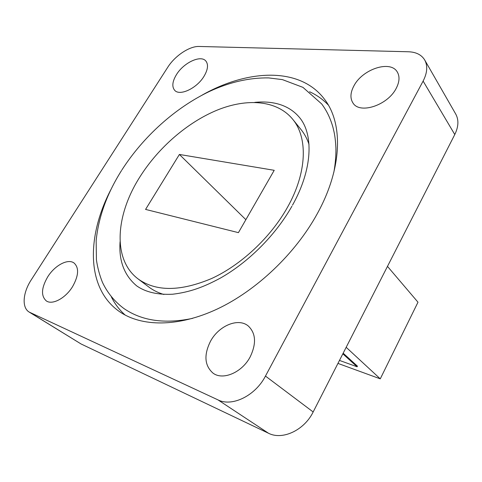<?xml version="1.0" encoding="UTF-8"?>
<svg xmlns="http://www.w3.org/2000/svg" width="482" height="482" viewBox="0 0 482 482"><rect width="100%" height="100%" fill="white"/><g stroke="black" fill="none" stroke-linecap="round" stroke-linejoin="round"><path stroke-width="0.72" d="M309.01 144.377C307.118 138.738 304.455 133.791 301.021 129.55L292.622 119.162C276.939 100.166 247.23 97.991 217.418 110.023C187.51 122.259 158.355 147.6 139.894 176.918C115.632 214.936 112.161 259.545 138.129 278.958C156.011 291.737 180.515 291.586 211.646 278.506C241.187 264.919 270.571 237.463 287.374 207.495C307.251 172.417 307.95 137.394 292.622 119.162M111.029 189.348C86.531 236.15 85.935 288.375 119.482 311.613C141.491 326.88 178.051 327.386 217.352 308.98C256.581 290.513 295.472 253.562 317.289 213.695C342.467 168.146 343.19 123.47 324.633 99.425C300.274 66.679 248.103 69.04 202.151 95.093M111.306 296.804C114.764 303.835 119.409 309.938 125.248 315.126M47.73 276.825C41.313 287.947 40.843 295.978 46.326 300.925C52.369 305.269 65.57 298.195 72.559 286.639C78.699 275.674 79.205 267.799 74.065 263.021C67.992 258.328 54.803 265.359 47.73 276.825M210.544 341.184C203.693 354.945 204.519 365.597 213.02 373.134C222.859 380.678 242.103 372.49 250.194 356.855C256.508 343.588 255.888 333.315 248.332 326.049C238.439 317.481 218.9 325.579 210.544 341.184M353.975 85.76C350.312 92.568 349.98 98.316 352.987 103.009C359.674 114.421 387.649 105.407 396.168 88.417C399.512 81.97 399.897 76.517 397.319 72.059C390.571 59.786 362.518 69.125 353.975 85.76M176.478 74.583C172.375 81.38 171.749 86.591 174.598 90.218C179.521 96.43 196.801 88.441 204 76.313C207.911 69.679 208.543 64.606 205.904 61.094C200.916 54.556 183.696 62.648 176.478 74.583M337.954 363.404L380.268 378.846L346.172 347.311M339.479 360.422L357.12 366.79L357.439 366.163L343.166 353.198M265.468 376.074L423.118 81.084C427.329 72.842 427.859 65.811 424.702 59.985C421.503 54.779 416.074 52.038 408.411 51.767L199.12 46.465C189.559 46.031 174.9 55.852 167.742 67.287L31.246 279.855C22.811 292.688 21.6 307.667 29.215 312.089L217.997 399.891C232.095 407.115 255.406 395.734 265.468 376.074L313.167 411.965L454.779 134.532L423.118 81.084M30.197 312.619L81.054 343.961L268.498 433.246L217.997 399.891M313.167 411.965C304.244 430.299 282.344 440.452 268.498 433.246M81.054 343.961L29.215 312.089M424.702 59.985L455.725 114.035C458.9 119.873 458.587 126.706 454.779 134.532M380.268 378.846L417.99 302.208L387.48 266.383M328.338 105.07C322.958 99.413 316.698 94.972 309.558 91.749M138.129 278.958L148.793 287.001C153.149 290.285 158.18 292.779 163.88 294.484M245.868 219.678L179.394 154.457L145.576 209.417L238.421 232.643L274.216 170.309L179.394 154.457M357.12 366.79L342.841 353.842M121.53 170.532C106.974 193.637 98.515 217.002 96.153 240.626L96.43 259.925C97.581 267.757 99.587 275.228 102.449 282.35C107.378 292.773 114.529 301.497 123.892 308.51C141.859 320.892 164.778 324.169 192.655 318.355M291.935 206.194C275.782 234.873 248.519 262.22 220.352 278.108C203.747 287.037 190.077 292.158 172.586 294.231C157.608 294.93 145.66 292.158 136.731 285.91C124.254 275.469 118.699 260.732 120.078 241.705M292.496 205.181C312.975 168.67 313.402 134.014 299.527 117.536C288.477 104.251 271.679 100.69 254.785 102.377M333.839 172.327C335.352 163.916 336.038 155.807 335.912 147.992C335.279 136.4 334.279 132.773 332.978 127.435C330.507 118.542 326.742 110.709 321.681 103.937L302.943 87.363L282.428 79.62L268.673 77.909C249.465 77.614 229.878 82.054 209.899 91.237C175.472 107.558 143.371 136.514 121.91 169.929"/></g></svg>
